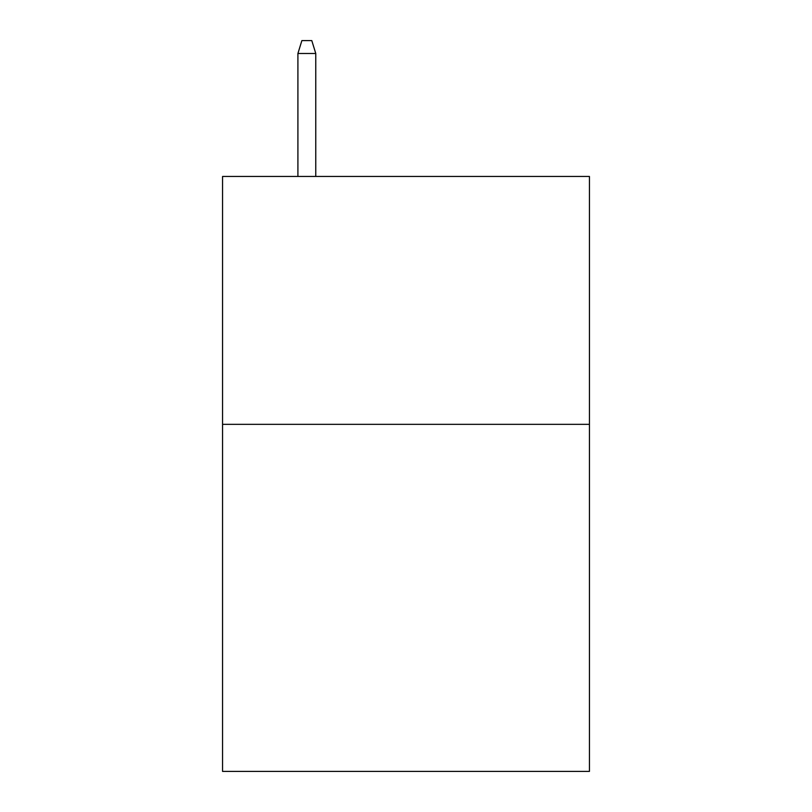 <?xml version="1.0" encoding="UTF-8"?>
<svg xmlns="http://www.w3.org/2000/svg" width="812" height="812" viewBox="0 0 812 812"><rect width="100%" height="100%" fill="white"/><g stroke="black" fill="none" stroke-linecap="round" stroke-linejoin="round"><path stroke-width="1.22" d="M589.441 424.341L589.441 771.4L222.559 771.4L222.559 176.448L589.441 176.448L589.441 424.341L222.559 424.341M315.767 176.448L315.767 53.49L297.913 53.49L297.913 176.448M297.913 53.49L301.881 40.6L311.798 40.6L315.767 53.49"/></g></svg>
